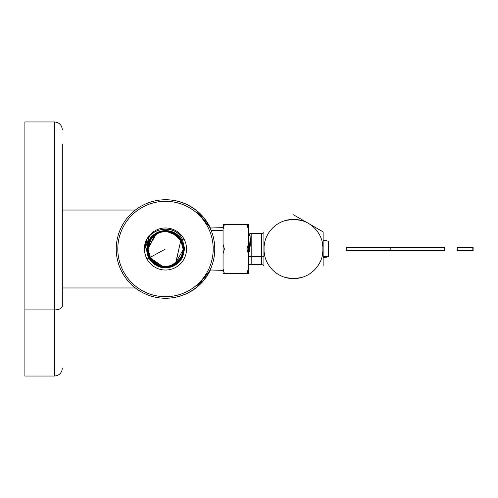 <?xml version="1.0" encoding="UTF-8"?>
<svg xmlns="http://www.w3.org/2000/svg" width="498" height="498" viewBox="0 0 498 498"><rect width="100%" height="100%" fill="white"/><g stroke="black" fill="none" stroke-linecap="round" stroke-linejoin="round"><path stroke-width="0.75" d="M248.309 243.584L249.249 244.145L249.486 251.465L248.309 246.417L249.486 251.465L249.249 244.145L248.035 243.416M248.309 234.95L248.714 235.647L249.249 244.145L250.5 243.317L249.486 251.465L250.5 243.317L249.94 233.45L249.697 235.598M249.94 233.45L251.179 233.413L251.179 256.476L248.309 256.433L251.179 256.476L251.179 264.587L251.179 233.413L261.693 233.413L261.693 256.476L251.179 256.476L261.693 256.476L261.693 264.587L261.693 233.413L261.774 264.513L261.774 233.487L262.396 233.823L263.903 232.603M249.915 233.481L250.5 243.317L249.249 244.145L248.658 235.647L249.921 233.469M263.903 265.397L261.774 264.513L248.477 264.506L248.309 263.554L248.452 264.482L248.602 263.928M248.72 262.446L248.844 259.937M263.903 256.862A1.245 0.598 -0 0 0 263.131 256.308A1.245 0.598 -0 0 0 261.774 256.439A1.245 0.598 180 0 1 263.131 256.308A1.245 0.598 180 0 1 263.903 256.862M263.903 231.9L263.903 266.1L263.903 231.9M323.134 231.9L323.134 266.1L323.134 231.9L293.515 214.8L323.134 231.9M289.543 278.351L293.515 278.619L301.309 277.573L293.515 278.619L285.721 277.573L293.515 278.619A29.619 29.619 0 0 0 323.134 249A29.619 29.619 0 0 0 293.515 219.381L301.309 220.427L293.515 219.381L285.721 220.427L293.515 219.381A29.619 29.619 0 0 1 323.134 249A29.619 29.619 0 0 1 293.515 278.619A29.619 29.619 0 0 1 263.903 249A29.619 29.619 0 0 1 293.515 219.381A29.619 29.619 0 0 0 263.903 249A29.619 29.619 0 0 0 293.515 278.619L297.493 278.351M297.493 219.649L289.543 219.649M322.866 245.022L323.134 249L322.088 256.794L323.134 249L322.088 241.206L323.134 249L328.443 249L328.443 241.194L328.443 256.806L328.443 249L323.134 249L322.866 252.978M263.903 249L264.071 245.819L264.071 252.181L263.984 246.759L264.942 241.206L264.27 244.325M264.096 252.38L264.942 256.794L263.984 251.241M297.449 278.357L289.581 278.357M297.449 219.643L289.581 219.643M322.872 245.072L322.872 252.928M263.984 246.74L264.133 245.296M457.239 250.556L457.239 247.444L472.826 247.444L472.826 250.556L457.239 250.556L472.826 250.556L472.826 247.444L457.239 247.444L457.239 250.556M473.1 247.444L473.1 250.556L473.1 247.444M457.239 247.444L456.971 250.556L457.239 247.444M346.695 250.556L346.695 247.444L390.837 247.444L390.837 250.556L346.695 250.556L444.733 250.556L390.837 250.556L390.837 247.444L346.695 247.444L346.695 250.556M444.733 247.444L390.837 247.444L444.733 247.444L444.733 250.556L444.733 247.444M325.978 256.806L328.443 256.806L323.451 257.734M325.63 240.49L326.439 240.739M323.134 256.545L328.443 256.806L323.134 256.545M323.134 240.266L328.443 241.194L323.134 240.266M24.9 188.095L24.9 309.905L54.519 309.905L54.519 376.04L54.519 309.905L24.9 309.905L24.9 121.96L54.519 121.96L54.519 309.905A7.794 3.735 0 0 0 62.312 306.17L62.312 144.352L62.312 306.17A7.794 3.735 180 0 1 54.519 309.905L54.519 121.96C59.25 122.421 61.852 125.017 62.312 129.754M62.312 368.246C61.852 372.983 59.25 375.579 54.519 376.04L24.9 376.04L24.9 309.905M195.944 210.031L210.38 228.016A49.258 49.258 0 0 0 165.66 199.742A49.258 49.258 0 0 1 195.944 210.031M135.375 210.031L62.312 210.031L135.375 210.031M210.38 269.984L195.944 287.969A49.258 49.258 0 0 0 210.38 269.984M135.375 287.969L62.312 287.969L135.375 287.969M165.504 249L150.303 257.304L165.504 249M177.481 236.488A17.324 17.324 0 0 1 178.614 237.683A17.324 17.324 0 0 0 175.856 235.112L167.565 231.8M175.881 235.131L180.706 240.696A17.324 17.324 0 0 1 181.191 241.655A17.324 17.324 0 0 0 180.706 240.696L175.894 262.863M182.131 244.145A17.324 17.324 0 0 1 182.81 248.234A17.324 17.324 0 0 0 182.131 244.145M182.168 253.725A17.324 17.324 0 0 1 175.856 262.888A17.324 17.324 0 0 0 182.168 253.725M167.533 231.794L168.884 232.012M150.303 257.304A17.324 17.324 0 0 1 175.856 235.112A17.324 17.324 0 0 0 150.303 257.304L147.962 249L154.579 235.305L147.875 249L150.023 257.454L147.831 249C146.767 231.819 172.557 224.281 180.961 240.553L175.856 235.112L180.836 240.621C183.756 246.242 183.737 251.857 180.799 257.447L175.856 262.888A17.324 17.324 0 0 1 150.303 257.304A17.324 17.324 0 0 0 175.856 262.888L180.799 257.447C183.737 251.857 183.75 246.249 180.836 240.621L183.108 249C184.136 266.162 158.439 273.595 150.103 257.416L150.303 257.304M175.657 263.031L180.799 240.553L173.011 233.388M173.092 264.569L169.855 265.764M168.405 266.075L167.639 266.187M168.505 231.937L167.484 231.794M170.534 232.423L171.804 232.865M174.879 234.434L175.856 235.112M167.677 266.187L168.517 266.057M180.961 240.553C173.236 224.579 146.711 231.47 147.831 249L149.985 257.478C158.619 273.657 184.142 266.498 183.245 249C182.43 258.182 177.917 263.915 169.7 266.206C160.045 267.302 153.471 264.394 149.985 257.478L150.023 257.454C157.972 273.751 184.347 266.169 183.202 249L180.961 240.553M171.592 232.354L181.085 240.49L183.245 249L181.085 240.49C172.607 224.249 146.543 231.558 147.694 249C145.522 232.373 172.619 224.038 181.085 240.49L183.202 249L181.042 240.509C172.613 224.044 146.356 232.012 147.738 249L150.29 239.849M159.478 265.596L150.023 257.454L147.875 249L151.168 238.766M154.579 235.305L147.962 249L150.103 257.416C157.754 273.321 184.254 266.455 183.108 249L183.09 250.942M182.442 254.092L181.179 257.192M178.794 260.659L169.967 266.094M168.635 266.386L163.163 266.505M151.274 238.386L153.807 235.654M158.538 232.684L161.003 231.844M162.36 231.545L167.87 231.433M156.291 264.214L149.904 257.522L147.738 249L149.904 257.522C157.847 273.601 184.453 266.704 183.332 249L183.289 250.251M182.698 253.694L180.917 257.939M178.29 261.406L174.238 264.519M169.955 266.237L165.597 266.797M163.226 266.648L159.285 265.671M122.278 272.618A49.258 49.258 0 0 0 189.116 292.226A49.258 49.258 0 0 0 208.73 225.382A49.258 49.258 0 0 0 141.886 205.774A49.258 49.258 0 0 0 122.278 272.618L123.641 271.871A47.696 47.696 0 0 0 188.369 290.857A47.696 47.696 0 0 0 207.361 226.129L208.73 225.382A49.258 49.258 0 0 1 189.116 292.226A49.258 49.258 0 0 1 122.278 272.618A49.258 49.258 0 0 1 141.886 205.774A49.258 49.258 0 0 1 208.73 225.382L207.361 226.129A47.696 47.696 0 0 0 142.633 207.143A47.696 47.696 0 0 0 123.641 271.871L122.278 272.618M174.736 233.718L181.16 240.447L183.332 249L181.204 240.422L183.382 249C185.461 265.727 158.408 274.068 149.861 257.547C158.401 273.85 184.316 266.629 183.382 249L181.16 240.447C173.354 224.324 146.692 231.084 147.601 249L156.609 233.494M161.022 231.701L165.386 231.134M167.758 231.277L171.729 232.261M163.244 266.791L149.786 257.584L147.601 249L149.742 257.609L147.557 249C145.497 232.211 172.601 223.814 181.204 240.422C173.13 224.044 146.48 231.352 147.557 249L149.786 257.584C157.38 273.782 184.577 266.878 183.469 249L183.426 250.264M169.911 266.386L165.56 266.934M123.641 271.871A47.696 47.696 0 0 1 142.633 207.143A47.696 47.696 0 0 1 207.361 226.129A47.696 47.696 0 0 1 188.369 290.857A47.696 47.696 0 0 1 123.641 271.871A47.696 47.696 0 0 1 142.633 207.143A47.696 47.696 0 0 1 207.361 226.129M183.955 238.916A21.028 21.028 0 0 0 144.476 249A21.028 21.028 0 0 0 175.582 267.457A21.028 21.028 0 0 0 183.955 238.916L182.536 239.694C175.333 221.934 143.841 227.941 144.476 249A21.028 21.028 0 0 1 183.955 238.916A21.028 21.028 0 0 1 175.582 267.457A21.028 21.028 0 0 1 147.047 259.084L148.989 258.02A18.818 18.818 0 0 0 182.262 257.553L184.609 249L182.536 239.694L183.955 238.916M174.549 233.45L181.278 240.378L183.469 249L181.322 240.36L183.519 249C184.739 266.237 158.943 274.323 149.742 257.609C157.872 274.024 184.565 266.747 183.519 249L181.278 240.378C174.387 224.343 145.914 231.01 147.464 249L147.545 247.363M148.28 243.671L149.767 240.21M152.849 236.17L156.409 233.45M161.819 231.377L164.284 231.041M170.223 231.632L171.878 232.174M149.307 257.846C155.102 266.393 162.672 269.213 172.015 266.299A18.488 18.488 0 0 1 149.282 257.864L147.059 249L149.282 257.864A18.488 18.488 0 0 1 147.408 245.234A18.488 18.488 0 0 0 149.282 257.864L148.989 258.02L149.282 257.864A18.488 18.488 0 0 0 172.015 266.299C177.276 263.928 180.693 261.014 182.262 257.553A18.818 18.818 0 0 1 146.686 249L147.408 245.234C150.763 228.607 173.615 225.152 181.677 240.161L183.924 249C185.107 266.71 157.835 274.915 149.388 257.802L147.147 249C145.958 231.358 173.173 223.185 181.558 240.229L183.787 249L181.558 240.229C173.783 223.702 145.939 230.748 147.147 249L149.388 257.802C157.194 274.392 185.138 267.32 183.924 249L184.609 249L183.924 249L181.677 240.161C173.933 225.028 150.396 228.881 147.408 245.234L146.686 249L144.476 249L146.686 249A18.818 18.818 0 0 0 148.989 258.02L147.047 259.084A21.028 21.028 0 0 1 144.476 249C144.171 227.947 175.483 221.778 182.536 239.694L184.609 249L182.262 257.553L171.997 266.306M160.773 266.436L149.668 257.653L147.47 249L149.624 257.671L147.42 249C146.655 231.302 172.078 223.702 181.322 240.36C173.659 224.075 146.225 231.022 147.42 249L149.668 257.653C157.206 274.33 185.891 266.007 183.606 249L174.593 264.631M169.177 266.698L166.687 267.034M144.881 249L149.63 235.865L144.881 249M167.21 267.401L165.902 267.476M150.807 260.168L150.384 259.589M181.403 240.316L183.65 249C184.434 266.729 158.955 274.417 149.624 257.671C157.318 274.018 184.851 267.046 183.65 249L181.403 240.316C173.466 223.702 145.939 231.327 147.333 249L147.414 247.288M148.118 243.727L149.556 240.31M151.803 237.085L153.583 235.311M155.986 233.543L158.993 232.062M165.703 230.867L166.195 230.879M167.652 230.991L168.424 231.103M174.736 233.4L176.989 234.981M179.174 237.11L180.712 239.152M181.639 240.185L183.88 249L181.639 240.185C173.31 223.54 145.951 230.661 147.059 249L147.128 247.419M148.049 243.061L149.07 240.646M151.423 237.11L153.814 234.757M155.146 233.767L160.935 231.159M164.969 230.599L168.498 230.842M173.696 232.522L177.126 234.745M179.38 236.93L180.936 239.003M145.167 244.225L144.607 249L145.167 244.225M181.521 240.248L183.743 249L181.521 240.248C173.279 223.845 146.132 230.642 147.196 249L149.425 257.783C157.717 274.33 184.982 267.32 183.88 249L183.812 250.575M149.549 257.715L147.284 249C146.07 231.495 173.192 223.384 181.44 240.291C173.721 223.888 146.082 230.885 147.284 249L149.549 257.715C157.916 274.404 185.219 266.679 183.743 249L183.687 250.419M182.374 255.91L181.664 257.435M179.529 260.641L177.045 263.1M175.688 264.108L170.023 266.642M165.878 267.202L162.678 266.984M157.387 265.285L154.007 263.093M151.778 260.933L150.24 258.885M144.744 249L146.891 239.831L144.744 249M149.425 257.783L147.196 249L147.265 247.431M182.891 254.92L181.907 257.254M179.56 260.809L177.145 263.193M175.813 264.183L170.055 266.772M166.008 267.333L162.553 267.096M157.337 265.409L153.919 263.205M151.678 261.027L150.128 258.96M148.18 243.105L149.07 240.945M151.46 237.272L153.913 234.857M155.27 233.842L160.972 231.29M165.106 230.73L168.374 230.954M173.646 232.653L177.045 234.851M179.28 237.023L180.824 239.077M183.787 249C184.988 266.573 157.822 274.715 149.506 257.74C157.256 274.205 184.995 267.183 183.787 249M195.944 287.969A49.258 49.258 0 0 1 165.815 298.258L165.815 298.258M223.06 230.238L211.177 230.562L223.06 230.238M223.06 268.771L223.06 273.551L248.309 273.551L248.309 268.771L246.977 273.551L223.06 273.551L223.06 268.771L224.399 273.551L223.06 268.771L223.06 253.781L223.06 268.771M223.06 244.219L223.06 253.781L224.399 249L246.977 249L248.309 253.781L248.309 268.771L248.309 244.219L246.977 249L224.399 249L223.06 253.781L223.06 244.219L224.399 249L223.06 244.219L223.06 229.229L223.06 244.219M223.06 226.154L223.06 229.229L224.399 224.449L246.977 224.449L248.309 229.229L248.309 244.219L248.309 224.449L224.399 224.449L223.06 229.229L223.06 226.154L224.399 224.449L223.06 226.154L223.06 224.449L223.06 226.154M223.06 224.449L224.181 224.449L223.06 224.449M246.977 273.551L248.309 268.771L248.309 273.551L246.977 273.551M246.977 249L248.309 244.219L248.309 253.781L246.977 249M248.309 226.154L248.309 229.229L246.977 224.449L248.309 226.154L247.189 224.449L248.309 224.449L248.309 226.154M327.074 240.87L325.617 240.484M210.069 228.022L223.06 227.617M210.069 269.978L223.06 270.383"/></g></svg>
